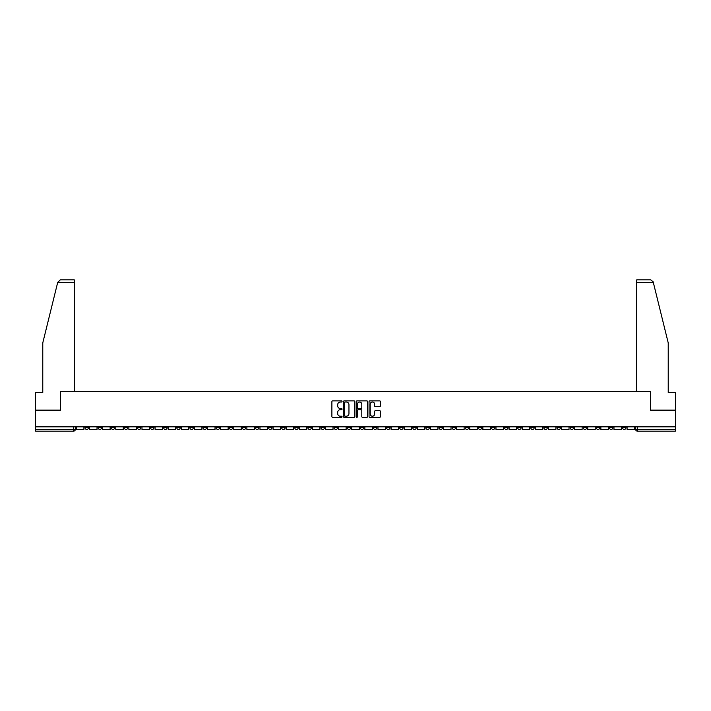 <?xml version="1.0" encoding="UTF-8"?>
<svg xmlns="http://www.w3.org/2000/svg" width="711" height="711" viewBox="0 0 711 711"><rect width="100%" height="100%" fill="white"/><g stroke="black" fill="none" stroke-linecap="round" stroke-linejoin="round"><path stroke-width="1.07" d="M342.053 401.448A0.578 0.578 0 0 0 341.476 400.871L332.712 400.871A0.827 0.827 0 0 0 331.886 401.697L331.886 416.539A0.827 0.827 0 0 0 332.712 417.366L341.476 417.366A0.578 0.578 0 0 0 342.053 416.788A0.578 0.578 0 0 0 341.476 416.211L340.338 416.211A2.64 2.64 0 0 1 337.698 413.571L337.698 412.336A2.64 2.64 0 0 1 340.338 409.696L341.476 409.696A0.578 0.578 0 0 0 342.053 409.118A0.578 0.578 0 0 0 341.476 408.541L340.338 408.541A2.64 2.64 0 0 1 337.698 405.901L337.698 404.666A2.64 2.64 0 0 1 340.338 402.026L341.476 402.026A0.578 0.578 0 0 0 342.053 401.448M609.478 426.849L609.478 427.773L612.838 427.773A1.68 1.68 0 0 1 611.158 429.462A1.68 1.68 0 0 1 609.478 427.773L609.478 426.849M557.033 427.773L557.033 426.849L557.033 427.773A1.68 1.68 0 0 0 558.713 429.462A1.68 1.68 0 0 1 557.033 427.773L560.392 427.773A1.68 1.68 0 0 1 558.713 429.462M439.043 427.773L439.043 426.849L439.043 427.773A1.68 1.68 0 0 0 440.722 429.462A1.68 1.68 0 0 1 439.043 427.773L442.402 427.773A1.68 1.68 0 0 1 440.722 429.462M412.815 426.849L412.815 427.773L416.175 427.773A1.68 1.68 0 0 1 414.495 429.462A1.68 1.68 0 0 1 412.815 427.773L412.815 426.849M399.706 427.773L399.706 426.849L399.706 427.773A1.68 1.68 0 0 0 401.386 429.462A1.68 1.68 0 0 1 399.706 427.773L403.066 427.773A1.68 1.68 0 0 1 401.386 429.462A1.68 1.68 0 0 0 403.066 427.773A1.68 1.68 0 0 1 401.386 429.462M386.597 427.773L386.597 426.849L386.597 427.773A1.68 1.68 0 0 0 388.277 429.462A1.68 1.68 0 0 1 386.597 427.773L389.957 427.773A1.68 1.68 0 0 1 388.277 429.462A1.68 1.68 0 0 0 389.957 427.773A1.68 1.68 0 0 1 388.277 429.462M347.261 427.773L347.261 426.849L347.261 427.773A1.68 1.68 0 0 0 348.941 429.462A1.68 1.68 0 0 1 347.261 427.773L350.63 427.773A1.68 1.68 0 0 1 348.941 429.462M334.152 426.849L334.152 427.773L337.512 427.773A1.68 1.68 0 0 1 335.832 429.462A1.68 1.68 0 0 1 334.152 427.773L334.152 426.849M321.043 426.849L321.043 427.773L324.403 427.773A1.68 1.68 0 0 1 322.723 429.462A1.68 1.68 0 0 1 321.043 427.773L321.043 426.849M307.934 426.849L307.934 427.773L311.294 427.773A1.68 1.68 0 0 1 309.614 429.462A1.68 1.68 0 0 1 307.934 427.773L307.934 426.849M294.825 427.773L294.825 426.849L294.825 427.773A1.68 1.68 0 0 0 296.505 429.462A1.68 1.68 0 0 1 294.825 427.773L298.185 427.773A1.68 1.68 0 0 1 296.505 429.462M268.598 426.849L268.598 427.773L271.958 427.773A1.68 1.68 0 0 1 270.278 429.462A1.68 1.68 0 0 1 268.598 427.773L268.598 426.849M255.489 427.773L255.489 426.849L255.489 427.773A1.68 1.68 0 0 0 257.169 429.462A1.68 1.68 0 0 1 255.489 427.773L258.848 427.773A1.68 1.68 0 0 1 257.169 429.462M111.272 426.849L111.272 427.773L114.631 427.773A1.68 1.68 0 0 1 112.951 429.462A1.68 1.68 0 0 1 111.272 427.773L111.272 426.849M379.612 406.683A0.827 0.827 0 0 0 380.429 405.857L380.429 401.697A0.827 0.827 0 0 0 379.612 400.871L369.871 400.871A0.827 0.827 0 0 0 369.053 401.697L369.053 416.539A0.827 0.827 0 0 0 369.871 417.366L379.612 417.366A0.827 0.827 0 0 0 380.429 416.539L380.429 411.509A0.827 0.827 0 0 0 379.612 410.682L375.444 410.682A0.827 0.827 0 0 0 374.617 411.509L374.617 414.006A2.204 2.204 0 0 1 372.413 416.211A2.204 2.204 0 0 1 370.209 414.006L370.209 404.23A2.204 2.204 0 0 1 372.413 402.026A2.204 2.204 0 0 1 374.617 404.23L374.617 405.857A0.827 0.827 0 0 0 375.444 406.683L379.612 406.683M57.707 282.383L60.302 279.858L74.291 279.858L74.291 282.383L57.707 282.383L42.776 342.898L42.776 392.481L35.55 392.481L35.55 410.131L60.595 410.131L60.595 391.388L650.405 391.388L650.405 410.131L675.45 410.131L675.45 426.849L35.55 426.849L35.55 429.462L75.304 429.462L75.304 426.849L75.304 429.462A1.68 1.68 0 0 1 73.624 431.142L35.55 431.142L35.55 429.462M35.55 410.131L35.55 426.849M354.78 401.697A0.827 0.827 0 0 0 353.954 400.871L344.222 400.871A0.827 0.827 0 0 0 343.395 401.697L343.395 416.539A0.827 0.827 0 0 0 344.222 417.366L353.954 417.366A0.827 0.827 0 0 0 354.78 416.539L354.78 401.697M357.046 400.871L366.778 400.871A0.827 0.827 0 0 1 367.605 401.697L367.605 416.539A0.827 0.827 0 0 1 366.778 417.366L362.619 417.366A0.827 0.827 0 0 1 361.792 416.539L361.792 410.523A0.827 0.827 0 0 0 360.966 409.696L358.202 409.696A0.827 0.827 0 0 0 357.375 410.523L357.375 416.788A0.578 0.578 0 0 1 356.798 417.366A0.578 0.578 0 0 1 356.22 416.788L356.22 401.697A0.827 0.827 0 0 1 357.046 400.871M635.696 426.849L635.696 429.462L675.45 429.462L675.45 431.142L637.376 431.142A1.68 1.68 0 0 1 635.696 429.462M675.45 426.849L675.45 429.462M625.947 426.849L625.947 427.773A1.68 1.68 0 0 1 624.267 429.462A1.68 1.68 0 0 1 622.587 427.773L625.947 427.773M622.587 426.849L622.587 427.773M612.838 426.849L612.838 427.773A1.68 1.68 0 0 1 611.158 429.462A1.68 1.68 0 0 0 612.838 427.773M599.728 426.849L599.728 427.773A1.68 1.68 0 0 1 598.049 429.462A1.68 1.68 0 0 1 596.369 427.773L599.728 427.773M596.369 426.849L596.369 427.773M586.619 426.849L586.619 427.773A1.68 1.68 0 0 1 584.94 429.462A1.68 1.68 0 0 1 583.251 427.773A1.68 1.68 0 0 0 584.94 429.462M583.251 426.849L583.251 427.773L586.619 427.773M573.51 426.849L573.51 427.773A1.68 1.68 0 0 1 571.822 429.462A1.68 1.68 0 0 1 570.142 427.773A1.68 1.68 0 0 0 571.822 429.462M570.142 426.849L570.142 427.773L573.51 427.773M560.392 426.849L560.392 427.773M547.283 426.849L547.283 427.773A1.68 1.68 0 0 1 545.604 429.462A1.68 1.68 0 0 1 543.924 427.773A1.68 1.68 0 0 0 545.604 429.462M543.924 426.849L543.924 427.773L547.283 427.773M534.174 426.849L534.174 427.773A1.68 1.68 0 0 1 532.495 429.462A1.68 1.68 0 0 1 530.815 427.773L534.174 427.773M530.815 426.849L530.815 427.773M521.065 426.849L521.065 427.773A1.68 1.68 0 0 1 519.385 429.462A1.68 1.68 0 0 1 517.706 427.773A1.68 1.68 0 0 0 519.385 429.462M517.706 426.849L517.706 427.773L521.065 427.773M507.956 426.849L507.956 427.773A1.68 1.68 0 0 1 506.276 429.462A1.68 1.68 0 0 1 504.588 427.773L507.956 427.773M504.588 426.849L504.588 427.773M494.838 426.849L494.838 427.773A1.68 1.68 0 0 1 493.158 429.462A1.68 1.68 0 0 1 491.479 427.773L494.838 427.773A1.68 1.68 0 0 1 493.158 429.462A1.68 1.68 0 0 0 494.838 427.773M491.479 426.849L491.479 427.773M481.729 426.849L481.729 427.773A1.68 1.68 0 0 1 480.049 429.462A1.68 1.68 0 0 1 478.37 427.773A1.68 1.68 0 0 0 480.049 429.462M478.37 426.849L478.37 427.773L481.729 427.773M468.62 426.849L468.62 427.773A1.68 1.68 0 0 1 466.94 429.462A1.68 1.68 0 0 1 465.261 427.773L468.62 427.773M465.261 426.849L465.261 427.773M455.511 426.849L455.511 427.773A1.68 1.68 0 0 1 453.831 429.462A1.68 1.68 0 0 1 452.152 427.773A1.68 1.68 0 0 0 453.831 429.462M452.152 426.849L452.152 427.773L455.511 427.773M442.402 426.849L442.402 427.773M429.293 426.849L429.293 427.773A1.68 1.68 0 0 1 427.604 429.462A1.68 1.68 0 0 1 425.925 427.773L429.293 427.773A1.68 1.68 0 0 1 427.604 429.462A1.68 1.68 0 0 0 429.293 427.773L429.293 426.849M425.925 426.849L425.925 427.773M416.175 426.849L416.175 427.773A1.68 1.68 0 0 1 414.495 429.462A1.68 1.68 0 0 0 416.175 427.773L416.175 426.849M403.066 426.849L403.066 427.773L403.066 426.849M389.957 426.849L389.957 427.773M376.848 426.849L376.848 427.773A1.68 1.68 0 0 1 375.168 429.462A1.68 1.68 0 0 1 373.488 427.773L376.848 427.773A1.68 1.68 0 0 1 375.168 429.462A1.68 1.68 0 0 0 376.848 427.773M373.488 426.849L373.488 427.773M363.739 426.849L363.739 427.773A1.68 1.68 0 0 1 362.059 429.462A1.68 1.68 0 0 1 360.37 427.773A1.68 1.68 0 0 0 362.059 429.462A1.68 1.68 0 0 0 363.739 427.773A1.68 1.68 0 0 1 362.059 429.462M360.37 426.849L360.37 427.773L363.739 427.773M350.63 426.849L350.63 427.773L350.63 426.849M337.512 426.849L337.512 427.773L337.512 426.849M324.403 426.849L324.403 427.773A1.68 1.68 0 0 1 322.723 429.462A1.68 1.68 0 0 0 324.403 427.773L324.403 426.849M311.294 426.849L311.294 427.773L311.294 426.849M298.185 426.849L298.185 427.773L298.185 426.849M285.075 426.849L285.075 427.773A1.68 1.68 0 0 1 283.396 429.462A1.68 1.68 0 0 1 281.707 427.773A1.68 1.68 0 0 0 283.396 429.462A1.68 1.68 0 0 0 285.075 427.773A1.68 1.68 0 0 1 283.396 429.462M281.707 426.849L281.707 427.773L285.075 427.773M271.958 426.849L271.958 427.773A1.68 1.68 0 0 1 270.278 429.462A1.68 1.68 0 0 0 271.958 427.773L271.958 426.849M258.848 426.849L258.848 427.773M245.739 426.849L245.739 427.773A1.68 1.68 0 0 1 244.06 429.462A1.68 1.68 0 0 1 242.38 427.773L245.739 427.773M242.38 426.849L242.38 427.773M232.63 426.849L232.63 427.773A1.68 1.68 0 0 1 230.951 429.462A1.68 1.68 0 0 1 229.271 427.773L232.63 427.773M229.271 426.849L229.271 427.773M219.521 426.849L219.521 427.773A1.68 1.68 0 0 1 217.842 429.462A1.68 1.68 0 0 1 216.162 427.773L219.521 427.773M216.162 426.849L216.162 427.773M206.412 426.849L206.412 427.773A1.68 1.68 0 0 1 204.724 429.462A1.68 1.68 0 0 1 203.044 427.773L206.412 427.773L206.412 426.849M203.044 426.849L203.044 427.773M193.294 426.849L193.294 427.773A1.68 1.68 0 0 1 191.614 429.462A1.68 1.68 0 0 1 189.935 427.773L193.294 427.773M189.935 426.849L189.935 427.773M180.185 426.849L180.185 427.773A1.68 1.68 0 0 1 178.505 429.462A1.68 1.68 0 0 1 176.826 427.773L180.185 427.773M176.826 426.849L176.826 427.773M167.076 426.849L167.076 427.773A1.68 1.68 0 0 1 165.396 429.462A1.68 1.68 0 0 1 163.717 427.773L167.076 427.773M163.717 426.849L163.717 427.773M153.967 426.849L153.967 427.773A1.68 1.68 0 0 1 152.287 429.462A1.68 1.68 0 0 1 150.608 427.773L153.967 427.773M150.608 426.849L150.608 427.773M140.858 426.849L140.858 427.773A1.68 1.68 0 0 1 139.178 429.462A1.68 1.68 0 0 1 137.49 427.773A1.68 1.68 0 0 0 139.178 429.462M137.49 426.849L137.49 427.773L140.858 427.773M127.749 426.849L127.749 427.773A1.68 1.68 0 0 1 126.06 429.462A1.68 1.68 0 0 1 124.381 427.773L127.749 427.773M124.381 426.849L124.381 427.773M114.631 426.849L114.631 427.773A1.68 1.68 0 0 1 112.951 429.462A1.68 1.68 0 0 0 114.631 427.773M101.522 426.849L101.522 427.773A1.68 1.68 0 0 1 99.842 429.462A1.68 1.68 0 0 1 98.162 427.773A1.68 1.68 0 0 0 99.842 429.462A1.68 1.68 0 0 0 101.522 427.773A1.68 1.68 0 0 1 99.842 429.462M98.162 426.849L98.162 427.773L101.522 427.773M88.413 426.849L88.413 427.773A1.68 1.68 0 0 1 86.733 429.462A1.68 1.68 0 0 1 85.053 427.773L88.413 427.773L88.413 426.849M85.053 426.849L85.053 427.773M73.624 431.142A1.68 1.68 0 0 0 75.304 429.462A1.68 1.68 0 0 1 73.624 431.142L73.624 426.849M345.128 402.026A0.578 0.578 0 0 0 344.551 402.604L344.551 415.633A0.578 0.578 0 0 0 345.128 416.211L346.319 416.211A2.64 2.64 0 0 0 348.959 413.571L348.959 404.666A2.64 2.64 0 0 0 346.319 402.026L345.128 402.026M361.792 404.275A2.204 2.204 0 0 0 359.579 402.062A2.204 2.204 0 0 0 357.375 404.275L357.375 407.714A0.827 0.827 0 0 0 358.202 408.541L360.966 408.541A0.827 0.827 0 0 0 361.792 407.714L361.792 404.275M83.916 426.849L83.916 429.462L76.433 429.462L76.433 426.849M74.291 391.388L74.291 282.383M60.515 410.131L60.595 391.388M675.45 410.131L675.45 392.481L668.224 392.481L668.224 342.898L653.151 281.778L650.698 279.858L636.709 279.858L636.709 391.388M650.485 410.131L650.405 391.388M97.025 426.849L97.025 429.462L89.55 429.462L89.55 426.849M110.134 426.849L110.134 429.462L102.66 429.462L102.66 426.849M123.252 426.849L123.252 429.462L115.769 429.462L115.769 426.849M136.361 426.849L136.361 429.462L128.878 429.462L128.878 426.849M149.47 426.849L149.47 429.462L141.987 429.462L141.987 426.849M162.579 426.849L162.579 429.462L155.105 429.462L155.105 426.849M175.688 426.849L175.688 429.462L168.214 429.462L168.214 426.849M188.797 426.849L188.797 429.462L181.323 429.462L181.323 426.849M201.915 426.849L201.915 429.462L194.432 429.462L194.432 426.849M215.024 426.849L215.024 429.462L207.541 429.462L207.541 426.849M228.133 426.849L228.133 429.462L220.65 429.462L220.65 426.849M241.242 426.849L241.242 429.462L233.768 429.462L233.768 426.849M254.351 426.849L254.351 429.462L246.877 429.462L246.877 426.849M267.469 426.849L267.469 429.462L259.986 429.462L259.986 426.849M280.578 426.849L280.578 429.462L273.095 429.462L273.095 426.849M293.687 426.849L293.687 429.462L286.204 429.462L286.204 426.849M306.796 426.849L306.796 429.462L299.313 429.462L299.313 426.849M319.906 426.849L319.906 429.462L312.431 429.462L312.431 426.849M333.015 426.849L333.015 429.462L325.54 429.462L325.54 426.849M346.133 426.849L346.133 429.462L338.649 429.462L338.649 426.849M359.242 426.849L359.242 429.462L351.758 429.462L351.758 426.849M372.351 426.849L372.351 429.462L364.867 429.462L364.867 426.849M385.46 426.849L385.46 429.462L377.985 429.462L377.985 426.849M398.569 426.849L398.569 429.462L391.094 429.462L391.094 426.849M411.687 426.849L411.687 429.462L404.204 429.462L404.204 426.849M424.796 426.849L424.796 429.462L417.313 429.462L417.313 426.849M437.905 426.849L437.905 429.462L430.422 429.462L430.422 426.849M451.014 426.849L451.014 429.462L443.531 429.462L443.531 426.849M464.123 426.849L464.123 429.462L456.649 429.462L456.649 426.849M477.232 426.849L477.232 429.462L469.758 429.462L469.758 426.849M490.35 426.849L490.35 429.462L482.867 429.462L482.867 426.849M503.459 426.849L503.459 429.462L495.976 429.462L495.976 426.849M516.568 426.849L516.568 429.462L509.085 429.462L509.085 426.849M529.677 426.849L529.677 429.462L522.203 429.462L522.203 426.849M542.786 426.849L542.786 429.462L535.312 429.462L535.312 426.849M555.895 426.849L555.895 429.462L548.421 429.462L548.421 426.849M569.013 426.849L569.013 429.462L561.53 429.462L561.53 426.849M582.122 426.849L582.122 429.462L574.639 429.462L574.639 426.849M595.231 426.849L595.231 429.462L587.748 429.462L587.748 426.849M608.34 426.849L608.34 429.462L600.866 429.462L600.866 426.849M621.45 426.849L621.45 429.462L613.975 429.462L613.975 426.849M634.567 426.849L634.567 429.462L627.084 429.462L627.084 426.849M637.376 426.849L637.376 431.142M653.293 282.383L636.709 282.383"/></g></svg>
